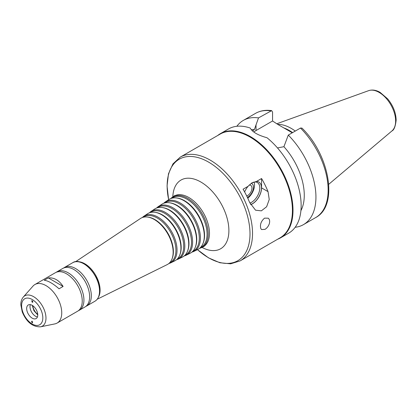 <?xml version="1.0" encoding="UTF-8"?>
<svg xmlns="http://www.w3.org/2000/svg" width="417" height="417" viewBox="0 0 417 417"><rect width="100%" height="100%" fill="white"/><g stroke="black" fill="none" stroke-linecap="round" stroke-linejoin="round"><path stroke-width="0.63" d="M264.54 218.138L268.282 218.195C269.663 219.415 269.997 221.281 269.293 223.788C268.402 226.285 266.963 228.141 264.988 229.355L261.553 229.543L260.86 228.657C259.76 224.789 260.985 221.281 264.54 218.138M250.617 204.596A12.948 7.475 120 0 0 260.964 191.711A12.948 7.475 120 0 0 256.57 181.411L261.563 178.528L261.563 187.89A13.078 7.553 -60 0 1 250.664 204.69M261.563 178.528A59.902 34.585 60 0 1 268.042 191.632L269.236 199.493L266.63 206.738L261.355 210.851L255.538 210.189L249.548 202.308A59.902 34.585 -120 0 0 243.069 189.203L248.063 186.321A12.948 7.475 120 0 0 244.617 191.945M248.063 186.321L251.779 182.964L256.57 181.411M251.633 183.053A11.77 6.797 -60 0 1 257.367 182.552A11.77 6.797 -60 0 1 258.832 193.019A11.77 6.797 -60 0 1 249.887 203.1M254.109 182.109A11.77 6.797 -60 0 1 247.781 198.237M251.269 183.277A8.147 4.702 -60 0 1 253.077 189.803A8.147 4.702 -60 0 1 247.38 197.377M249.1 185.085A6.041 3.487 -60 0 1 250.711 185.325A6.041 3.487 -60 0 1 251.415 190.819A6.041 3.487 -60 0 1 246.687 195.933M197.45 249.642L208.557 257.873L219.848 262.736L230.627 263.82L240.124 260.891L280.021 237.857A59.902 34.585 -120 0 0 292.426 210.434A59.902 34.585 -120 0 0 266.281 150.156A59.902 34.585 -120 0 0 220.119 134.107L180.222 157.141L172.935 163.897L168.489 173.78L167.055 185.987L168.624 199.722M32.218 321.252L32.63 322.831C31.713 322.534 31.437 321.987 31.801 321.189L32.218 321.252M63.103 286.448L59.037 288.799C53.209 283.638 48.278 280.792 44.238 280.255L48.309 277.91C54.132 277.414 59.063 280.26 63.103 286.448L48.309 277.91M32.218 302.262L31.728 300.73C32.599 300.829 32.927 301.35 32.703 302.289L32.218 302.262M277.613 239.243A60.163 34.736 -120 0 0 280.547 237.852A60.163 34.736 -120 0 0 293.005 210.314A60.163 34.736 -120 0 0 266.744 149.771A60.163 34.736 -120 0 0 220.385 133.654A60.163 34.736 -120 0 0 217.716 135.494M280.547 237.852L288.684 233.155A60.163 34.736 -120 0 0 301.147 205.612A60.163 34.736 -120 0 0 266.995 137.74C257.956 135.233 252.363 132.007 250.216 128.055A60.163 34.736 -120 0 0 228.526 128.952L220.385 133.654M300.907 210.648A49.696 28.695 -120 0 0 283.914 146.701L277.482 147.936M295.158 227.286A60.163 34.736 -120 0 0 303.482 224.612A60.163 34.736 -120 0 0 288.288 135.092L283.914 146.701M300.495 128.045A60.163 34.736 -120 0 1 315.69 217.565C338.76 205.659 329.607 154.936 301.96 128.087L300.495 128.045L288.288 135.092M252.514 130.974L254.344 129.63L258.514 117.902L271.649 110.63L272.567 112.074L272.567 120.987L256.017 130.547A21.058 12.156 0 0 0 253.833 132.022M272.567 120.987L277.706 124.381L292.275 132.794M295.267 131.063A41.523 23.972 -120 0 0 277.675 124.36M292.598 132.606A40.282 23.258 -120 0 0 283.852 127.93M258.514 117.902A60.163 34.736 -120 0 0 243.32 120.409A60.163 34.736 -120 0 0 236.846 126.283M254.344 129.63A49.696 28.695 -120 0 0 251.274 129.718M199.566 248.334A29.138 16.826 -120 0 0 201.599 247.589A29.138 16.826 -120 0 0 208.187 233.958A29.138 16.826 -120 0 0 195.109 204.262A29.138 16.826 -120 0 0 172.482 197.152A29.138 16.826 -120 0 0 170.819 198.544M200.353 247.625L200.619 247.489A28.564 16.492 -120 0 0 207.072 234.13A28.564 16.492 -120 0 0 194.259 205.018A28.564 16.492 -120 0 0 172.075 198.054L171.83 198.216M191.898 252.118A28.591 16.508 -120 0 0 193.936 251.378L197.767 249.486A28.867 16.664 -120 0 0 202.949 243.611L203.22 242.949A28.387 16.388 -120 0 0 204.538 235.443A28.387 16.388 -120 0 0 177.308 198.07L176.6 197.976A28.867 16.664 -120 0 0 168.921 199.524L165.367 201.891A28.591 16.508 -120 0 0 163.709 203.287M202.949 243.611A28.867 16.664 -120 0 0 204.294 235.98A28.867 16.664 -120 0 0 176.6 197.976M193.936 251.378A28.591 16.508 -120 0 0 200.4 238.003A28.591 16.508 -120 0 0 187.572 208.87A28.591 16.508 -120 0 0 165.367 201.891M192.659 251.43L192.956 251.284A28.017 16.174 -120 0 0 199.284 238.175A28.017 16.174 -120 0 0 186.717 209.626A28.017 16.174 -120 0 0 164.96 202.792L164.684 202.975M184.231 255.908A28.043 16.19 -120 0 0 186.269 255.173L190.1 253.281A28.314 16.346 -120 0 0 195.182 247.521L195.453 246.854A27.835 16.07 -120 0 0 196.751 239.494A27.835 16.07 -120 0 0 170.042 202.844L169.333 202.745A28.314 16.346 -120 0 0 161.806 204.267L158.246 206.634A28.043 16.19 -120 0 0 156.594 208.036M195.182 247.521A28.314 16.346 -120 0 0 196.501 240.03A28.314 16.346 -120 0 0 169.333 202.745M186.269 255.173A28.043 16.19 -120 0 0 192.607 242.053A28.043 16.19 -120 0 0 180.024 213.478A28.043 16.19 -120 0 0 158.246 206.634M184.971 255.235L185.289 255.079A27.465 15.856 -120 0 0 191.497 242.225A27.465 15.856 -120 0 0 179.169 214.239A27.465 15.856 -120 0 0 157.84 207.536L157.543 207.734M176.568 259.697A27.496 15.872 -120 0 0 178.606 258.967L182.438 257.07A27.767 16.034 -120 0 0 187.421 251.42L187.692 250.758A27.287 15.757 -120 0 0 188.964 243.544A27.287 15.757 -120 0 0 162.781 207.614L162.072 207.515A27.767 16.034 -120 0 0 154.691 209.006L151.131 211.377A27.496 15.872 -120 0 0 149.479 212.779M187.421 251.42A27.767 16.034 -120 0 0 188.713 244.075A27.767 16.034 -120 0 0 162.072 207.515M178.606 258.967A27.496 15.872 -120 0 0 184.82 246.103A27.496 15.872 -120 0 0 172.487 218.086A27.496 15.872 -120 0 0 151.131 211.377M177.277 259.04L177.626 258.868A26.917 15.544 -120 0 0 183.709 246.275A26.917 15.544 -120 0 0 171.632 218.842A26.917 15.544 -120 0 0 150.725 212.274L150.407 212.493M168.901 263.481A26.943 15.559 -120 0 0 170.944 262.757L174.775 260.86A27.22 15.716 -120 0 0 179.659 255.324L179.93 254.662A26.74 15.439 -120 0 0 181.176 247.589A26.74 15.439 -120 0 0 155.525 212.383L154.811 212.284A27.22 15.716 -120 0 0 147.576 213.749L144.021 216.115A26.943 15.559 -120 0 0 142.369 217.523M179.659 255.324A27.22 15.716 -120 0 0 180.931 248.125A27.22 15.716 -120 0 0 154.811 212.284M170.944 262.757A26.943 15.559 -120 0 0 177.037 250.148A26.943 15.559 -120 0 0 164.944 222.688A26.943 15.559 -120 0 0 144.021 216.115M169.589 262.846L169.964 262.658A26.37 15.226 -120 0 0 175.922 250.32A26.37 15.226 -120 0 0 164.09 223.449A26.37 15.226 -120 0 0 143.61 217.017L143.266 217.247M97.197 299.244L167.113 264.649A26.672 15.398 -120 0 0 171.903 259.228L172.174 258.566A26.193 15.121 -120 0 0 173.389 251.639A26.193 15.121 -120 0 0 148.264 217.153L147.555 217.054A26.672 15.398 -120 0 0 140.461 218.487L75.545 261.74M171.903 259.228A26.672 15.398 -120 0 0 173.144 252.17A26.672 15.398 -120 0 0 147.555 217.054M98.469 297.102A21.528 12.427 -120 0 0 100.085 290.154A21.528 12.427 -120 0 0 78.036 261.714M85.839 306.396A22.231 12.838 -120 0 0 86.72 305.963A22.231 12.838 -120 0 0 91.323 295.783A22.231 12.838 -120 0 0 81.623 273.411A22.231 12.838 -120 0 0 64.489 267.453A22.231 12.838 -120 0 0 63.671 268.001M78.443 310.67A22.231 12.838 -120 0 0 79.324 310.232L85.026 306.943A22.231 12.838 -120 0 0 89.629 296.763A22.231 12.838 -120 0 0 79.923 274.391A22.231 12.838 -120 0 0 62.79 268.433L57.087 271.728A22.231 12.838 -120 0 0 56.274 272.27M79.324 310.232A22.231 12.838 -120 0 0 83.926 300.058A22.231 12.838 -120 0 0 74.221 277.68A22.231 12.838 -120 0 0 57.087 271.728M40.527 326.824L54.83 323.91A22.231 12.838 -120 0 0 57.139 323.045L77.625 311.212A22.231 12.838 -120 0 0 82.232 301.038A22.231 12.838 -120 0 0 72.527 278.66A22.231 12.838 -120 0 0 55.393 272.702L34.903 284.535A22.231 12.838 -120 0 0 33 286.098L23.326 297.024C21.595 299.088 20.772 301.71 20.85 304.9L22.257 311.963C26.526 322.06 32.615 327.017 40.527 326.824A17.519 10.117 -120 0 0 45.974 318.119A17.519 10.117 -120 0 0 37.217 299.385A17.519 10.117 -120 0 0 23.326 297.024M57.139 323.045A22.231 12.838 -120 0 0 61.742 312.865A22.231 12.838 -120 0 0 52.036 290.487A22.231 12.838 -120 0 0 34.903 284.535M37.765 314.96A7.845 4.53 -120 0 0 34.34 307.063A7.845 4.53 -120 0 0 28.293 304.963A7.845 4.53 -120 0 0 28.293 314.022A7.845 4.53 -120 0 0 36.138 318.557A7.845 4.53 -120 0 0 37.765 314.96M30.326 304.645A7.845 4.53 -120 0 0 31.619 312.104A7.845 4.53 -120 0 0 37.431 316.951M32.802 305.724A7.845 4.53 -120 0 0 37.733 314.267M261.563 187.89L268.042 191.632M240.124 260.891A59.902 34.585 -120 0 0 252.53 233.468A59.902 34.585 -120 0 0 226.384 173.191A59.902 34.585 -120 0 0 180.222 157.141M256.017 130.547L256.017 124.714M395.634 121.039A23.388 13.506 -120 0 0 386.205 98.355A23.388 13.506 -120 0 0 368.67 90.645C372.287 89.478 376.098 90.056 380.101 92.376L387.664 98.871C393.085 105.548 395.915 112.632 396.15 120.138C395.425 126.46 394.018 130.062 391.933 130.943A23.388 13.506 -120 0 0 395.634 121.039M270.716 110.854A60.163 34.736 -120 0 0 255.527 113.361C260.265 110.682 265.639 109.77 271.649 110.625M197.481 249.627A58.594 33.829 -120 0 0 250.002 233.859A58.594 33.829 -120 0 0 202.975 159.304A58.594 33.829 -120 0 0 168.656 199.701M201.964 247.406A39.662 22.899 -120 0 0 228.891 230.596A39.662 22.899 -120 0 0 201.406 182.344A39.662 22.899 -120 0 0 172.82 196.928M203.908 246.635L202.87 246.963A29.232 16.878 -120 0 0 209.475 233.285A29.232 16.878 -120 0 0 196.36 203.501A29.232 16.878 -120 0 0 173.66 196.371L174.462 195.636M99.538 290.826A21.971 12.687 -120 0 0 83.911 263.867M99.538 291.04A22.231 12.838 -120 0 0 89.837 268.668A22.231 12.838 -120 0 0 72.704 262.71C81.774 256.267 100.33 275.778 99.616 290.936C99.554 295.924 97.99 299.354 94.935 301.22A22.231 12.838 -120 0 0 99.538 291.04M42.821 317.879A14.996 8.658 -120 0 0 26.912 298.092A14.996 8.658 -120 0 0 26.912 319.302A14.996 8.658 -120 0 0 42.821 317.879M315.69 217.565L303.482 224.612M368.67 90.645L276.867 123.734M391.933 130.943L328.732 184.309M255.527 113.361L243.32 120.409M201.599 247.589L202.87 246.963M172.482 197.152L173.66 196.371M72.704 262.71L64.489 267.453M94.935 301.22L86.72 305.963M37.765 314.944L33.965 310.743L32.229 305.359"/></g></svg>
